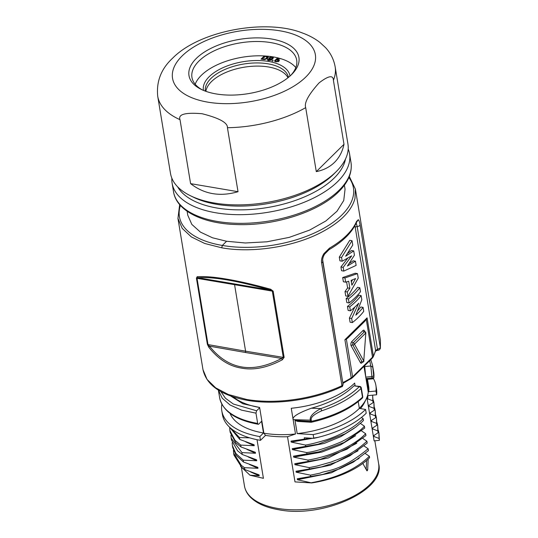 <?xml version="1.0" encoding="UTF-8"?>
<svg xmlns="http://www.w3.org/2000/svg" width="538" height="538" viewBox="0 0 538 538"><rect width="100%" height="100%" fill="white"/><g stroke="black" fill="none" stroke-linecap="round" stroke-linejoin="round"><path stroke-width="0.81" d="M257.023 439.694L263.418 478.322L249.975 475.202L240.513 466.285M374.092 435.383L373.991 436.513L379.055 438.43L378.927 432.976L379.364 440.306L374.118 440.884L366.916 397.387M359.344 408.389A70.243 34.667 -9.4 0 0 365.322 400.682A70.135 34.614 -9.4 0 0 366.21 398.981L364.65 402.229A67.943 33.531 170.6 0 1 363.782 403.877A68.05 33.585 170.6 0 1 360.494 408.591M365.369 453.554L369.377 456.291L369.606 457.697A73.107 36.08 -9.4 0 1 311.724 482.929L294.992 481.9L287.514 436.728A67.996 33.558 170.6 0 1 265.516 435.376L263.876 433.198A70.189 34.64 -9.4 0 0 295.503 433.998L291.26 408.275A70.189 34.64 -9.4 0 0 354.656 383.09L355.134 386.082M368.18 459.055L367.676 469.903L366.311 469.674M367.676 469.903L367.077 470.878M366.869 470.703L362.827 463.433M287.514 436.728L295.503 433.998M218.388 390.137L222.234 398.207L230.123 405.033L241.602 410.158L255.974 413.144L257.668 423.406A1.755 0.874 -80.4 0 0 258.253 424.274A1.755 0.874 -80.4 0 0 258.798 424.052L261.569 421.315L263.499 432.989L259.854 436.58L260.473 440.346L265.516 435.376M255.974 413.144L256.599 410.77L259.666 407.743L263.876 433.198M259.854 436.58A78.084 38.534 170.6 0 1 221.811 410.871L222.436 414.637A78.084 38.534 -9.4 0 0 260.473 440.346M249.686 437.858L239.477 437.562L239.78 439.432L254.077 444.751L254.232 445.713L240.715 445.087L241.024 446.97L255.321 452.276L255.483 453.245L241.952 452.613L242.268 454.502L256.565 459.808L256.727 460.77L243.21 460.151L243.512 462.028L257.816 467.334L257.971 468.295L244.44 467.677L244.756 469.553L259.06 474.866L259.222 475.827L249.975 475.202M367.535 395.632L376.607 394.798A78.084 38.534 -9.4 0 0 376.506 389.129L375.887 385.363A78.084 38.534 170.6 0 1 375.981 391.032L368.772 391.698L366.586 378.523L372.047 378.019L370.816 365.981L364.717 366.533L365.759 377.118L364.004 366.533A70.189 34.64 -9.4 0 0 364.038 366.284M366.21 398.981A70.135 34.614 -9.4 0 0 368.268 392.256L365.759 377.118L371.805 376.58A1.755 0.868 -9.4 0 0 373.654 375.517L372.578 365.389L373.702 372.188L373.91 377.279A1.755 1.513 4.7 0 0 373.897 376.956A78.084 38.534 -9.4 0 0 373.702 372.188M376.607 394.798L375.981 391.032M367.858 395.605L367.757 398.873L367.326 396.264M367.757 398.873L372.8 400.783L372.666 395.228L373.11 402.612M370.352 412.794L370.252 413.937L370.09 412.962L374.361 410.198L374.045 408.308L369.007 406.398L368.846 405.423L373.11 402.659L372.8 400.783M370.252 413.937L375.309 415.847L375.625 417.723L371.341 420.494L371.496 421.462L376.56 423.379L376.876 425.255L372.585 428.026L372.747 428.994L377.81 430.904L378.12 432.774L373.829 435.551L373.991 436.513M379.364 440.306L379.055 438.43M341.724 386.714C342.168 386.99 342.625 386.217 343.083 384.394L341.96 385.726A1.755 0.753 -115.2 0 1 341.724 386.714C314.34 399.815 276.115 405.356 247.419 400.366C221.313 395.47 206.505 385.242 202.987 369.673L207.043 379.404L215.651 387.831L228.341 394.502L246.754 399.492A89.933 44.378 -9.4 0 0 246.834 399.505C258.865 401.483 271.825 401.839 285.698 400.568C306.169 398.571 324.925 393.621 341.96 385.726L321.616 262.874C321.173 259.928 321.946 256.841 323.937 253.606L329.485 248.139A89.933 44.378 -9.4 0 0 356.566 221.427L358.315 219.699C359.007 220.284 359.586 222.039 360.05 224.965L380.386 347.817L380.433 340.298L380.386 348.254A1.755 1.506 -170.4 0 0 380.386 347.817L377.501 349.37L377.952 349.982M179.665 204.588L177.95 218.435L182.214 228.374L191.326 236.895L204.749 243.492L221.717 247.803C251.69 253.25 292.161 247.164 319.908 233.075C339.707 222.934 351.388 211.414 354.966 198.502L355.383 189.006M196.417 278.092L197.143 276.754C204.648 276.229 214.575 277.036 226.915 279.182C239.006 281.186 253.6 284.541 270.681 289.249L273.169 291.139L284.138 357.38L282.356 359.761C267.359 367.676 253.788 370.467 241.636 368.133C229.356 366.311 218.415 359.357 208.818 347.266L207.379 344.34L196.417 278.092A1.755 0.868 170.6 0 0 197.042 278.334L198.186 277.79L197.143 276.754M344.394 185.213L345.053 189.181L343.748 200.486L336.99 211.232L325.873 220.97L309.666 230.076L289.296 237.359L266.949 241.797L245.301 242.981L226.579 241.266L212.49 237.783L200.412 232.1L191.817 224.393L187.775 215.22L187.123 211.252M348.194 149.013A89.933 44.378 170.6 0 1 349.559 153.814A89.933 44.378 170.6 0 1 337.696 181.562A89.933 44.378 -9.4 0 1 215.926 212.799A89.933 44.378 170.6 0 1 172.113 183.189A89.933 44.378 170.6 0 1 171.857 178.206M345.483 159.04A86.423 42.65 170.6 0 1 217.177 208.058A86.423 42.65 170.6 0 1 177.648 186.821M336.385 171.467L333.869 173.982A86.423 42.65 170.6 0 1 216.558 204.299A86.423 42.65 170.6 0 1 193.458 197.224L190.27 195.657A89.933 44.378 -9.4 0 0 214.306 203.014A89.933 44.378 170.6 0 0 336.075 171.777A89.933 44.378 170.6 0 0 336.385 171.467A89.933 44.378 170.6 0 0 347.938 144.029L335.161 66.86A89.933 44.378 170.6 0 1 333.405 80.303L343.997 144.298C342.477 151.528 339.317 157.553 334.515 162.362C329.639 167.096 323.56 170.183 316.29 171.629L305.692 107.64C304.031 102.933 308.482 94.695 319.054 82.913C328.456 75.683 333.244 74.816 333.405 80.303M227.433 127.714C227.776 122.758 219.322 118.098 202.073 113.726C185.294 112.321 177.944 114.298 180.008 119.658L190.6 183.646L238.025 191.71L227.433 127.714A89.933 44.378 -9.4 0 0 305.692 107.64M271.771 39.052A55.71 27.492 -9.4 0 0 202.032 53.659A55.71 27.492 -9.4 0 0 201.239 89.375A55.71 27.492 -9.4 0 0 216.128 93.935A55.71 27.492 -9.4 0 0 291.757 74.392A55.71 27.492 -9.4 0 0 271.771 39.052M335.161 66.86C333.849 59.55 330.662 53.154 325.591 47.667L319.955 42.468C314.784 38.46 308.832 35.266 302.1 32.872C266.371 18.709 199.874 30.256 172.516 58.292C161.171 68.83 156.242 81.48 157.715 96.235L170.492 173.404A89.933 44.378 -9.4 0 0 190.27 195.657M238.025 191.71C220.123 196.948 204.312 194.265 190.6 183.646M316.29 171.629L343.997 144.298M202.47 89.96A53.08 26.194 170.6 0 1 191.952 77.418A53.08 26.194 170.6 0 1 216.337 49.839A53.08 26.194 170.6 0 1 270.829 42.603A53.08 26.194 170.6 0 1 296.687 60.081A53.08 26.194 170.6 0 1 290.776 75.34M295.826 67.573A53.08 26.194 -9.4 0 0 280.91 58.716L277.998 58.494L276.868 59.496L278.428 59.409L279.404 59.947L279.074 60.855L277.588 61.648L275.671 61.722L274.562 61.083L274.824 60.397L275.759 60.559L276.189 61.339L277.272 61.271L278.462 60.122L278.314 61.386M279.014 58.669L278.798 58.111A53.08 26.194 -9.4 0 0 273.196 56.907A53.08 26.194 -9.4 0 0 266.929 56.113L266.606 57.29M266.929 56.113L268.287 57.028L267.675 58.198L264.541 59.57L261.044 59.153L264.306 55.932A53.08 26.194 -9.4 0 0 195.18 84.237M277.81 58.662L277.682 57.922L278.798 58.111M277.682 57.922L275.429 59.926L278.462 60.122M275.738 61.735L275.759 60.559M267.877 60.33L267.709 59.321L268.509 60.505L270.627 60.31L272.598 59.025L273.385 57.633L272.295 56.927L270.567 57.028L269.135 57.822L268.812 58.709L269.76 59.234L271.576 59.032L269.007 60.122L268.61 59.476L268.583 60.518M267.473 59.92L267.709 59.321L268.61 59.476M273.21 60.612L272.685 61.13L271.946 61.002L272.47 60.485L273.21 60.612M264.642 57.351L264.306 55.932M267.312 57.653L267.958 57.889M262.457 59.388L262.369 58.864L264.985 56.282L267.225 57.142L265.732 58.77L263.21 59.005L263.297 59.516M262.369 58.864L263.21 59.005M278.597 60.902L278.953 60.969M275.012 61.54L274.824 60.397M287.978 77.741A42.112 20.78 -9.4 0 0 253.512 66.194A42.112 20.78 -9.4 0 0 211.468 81.608A42.112 20.78 -9.4 0 0 205.893 91.332M271.697 59.765L271.576 59.032M272.618 58.44L273.028 58.548M270.332 58.864L269.733 58.534L270.89 57.405L272.49 57.68L271.36 58.797L270.332 58.864L270.399 59.274M269.72 58.487L269.841 59.247L270.009 57.936M272.49 57.68L272.389 59.22M272.571 61.11L272.47 60.485M356.223 223.008L357.165 226.518A2.629 1.298 -9.4 0 0 360.05 224.965M342.699 383.547L352.343 377.817A1.755 1.251 -134.6 0 0 352.612 376.822L346.385 339.222L344.898 339.747L367.077 317.864L373.399 356.028A8.776 4.331 170.6 0 1 372.518 357.185L366.291 319.585L367.077 317.864M375.585 350.359A85.542 42.22 170.6 0 1 373.399 356.028A1.755 1.432 26.9 0 1 373.285 356.795L375.564 350.904A1.755 1.493 14.9 0 1 375.564 350.91A1.755 1.493 14.9 0 0 375.591 350.359L377.501 349.37L357.165 226.518A1.755 0.868 170.6 0 0 355.248 227.507L375.591 350.359M354.865 225.738L355.248 227.507M342.908 383.318A1.755 0.82 -117 0 0 342.955 382.545A85.542 42.22 -9.4 0 0 351.22 377.905L344.898 339.747M349.431 263.311L353.163 260.809L355.43 261.192L347.407 266.021L354.434 255.187L353.728 250.91L351.455 250.52L347.878 253.149M353.728 250.91L345.625 256.216L352.76 245.072L352.04 240.701L341.563 257.48L342.181 261.212L351.657 255.866L343.197 267.352L343.816 271.085L341.549 270.701L340.931 266.969L347.521 258.462M342.181 261.212L339.915 260.829L339.296 257.097L349.767 240.318L352.04 240.701M347.992 296.31L347.272 291.952L349.861 288.301L348.691 281.219L345.652 282.154L344.945 277.931L357.488 273.627L358.234 278.133L347.992 296.31L345.719 295.92L344.999 291.562L347.609 287.917L346.606 281.872M345.652 282.154L343.379 281.771L342.679 277.547L355.221 273.243L357.488 273.627M346.822 302.564L346.163 298.577A85.542 42.22 -9.4 0 0 357.555 287.346L359.821 287.729L360.48 291.717A88.178 43.517 -9.4 0 1 349.088 302.955L346.822 302.564M357.918 310.466A85.542 42.22 -9.4 0 0 360.803 306.983L363.076 307.366A88.178 43.517 170.6 0 1 355.826 315.154L361.818 299.767L361.126 295.597A88.178 43.517 170.6 0 1 349.734 306.835L350.393 310.816A88.178 43.517 -9.4 0 0 358.759 303.197L351.664 318.489L352.343 322.592A88.178 43.517 -9.4 0 0 363.735 311.354L363.076 307.366M352.343 322.592L350.077 322.208L349.391 318.099L354.744 307.178M350.393 310.816L348.126 310.433L347.467 306.445A85.542 42.22 -9.4 0 0 358.859 295.207L361.126 295.597M352.343 377.817L372.249 358.18A1.755 1.251 -134.6 0 0 372.518 357.185L352.612 376.822A8.776 4.331 170.6 0 1 351.213 377.898A1.755 0.982 -121.9 0 1 350.924 378.92M346.385 339.222L366.291 319.585M347.649 338.207L365.094 320.998M365.82 333.042L363.755 360.998L365.82 333.042A1.318 1.318 0 0 0 364.724 331.657A2.629 1.311 99.6 0 0 363.009 330.507A1.318 0.935 -134.6 0 0 364.32 331.825A1.318 0.659 -80.4 0 1 364.724 331.657L364.488 331.697M363.009 330.507L351.859 341.502A1.318 0.935 45.4 0 0 353.17 342.82A1.318 0.935 45.4 0 1 354.481 344.145L365.632 333.143A1.318 0.935 45.4 0 0 364.32 331.825L353.17 342.82A1.318 0.659 99.6 0 0 352.827 344.993A1.318 0.968 -28.8 0 0 354.481 344.145L363.755 360.998A1.318 0.968 -28.8 0 1 362.101 361.845L352.827 344.993A1.318 0.968 151.2 0 0 351.166 345.84L360.447 362.699A2.629 1.311 99.6 0 0 362.404 362.101A1.318 1.318 0 0 0 363.944 360.89M343.816 271.085L356.122 265.389L355.43 261.192M343.197 267.352L340.931 266.969M341.563 257.48L339.296 257.097M355.598 278.543L351.899 285.187L351.106 280.379L355.598 278.543M347.272 291.952L344.999 291.562M349.861 288.301L347.609 287.917M344.945 277.931L342.679 277.547M352.477 279.861L351.354 281.912M359.821 287.729A88.178 43.517 170.6 0 1 348.429 298.967L349.088 302.955M348.429 298.967L346.163 298.577M351.664 318.489L349.391 318.099M349.734 306.835L347.467 306.445M233.277 396.916A70.189 34.64 -9.4 0 0 259.612 407.468L242.92 403.776L230.721 396.035M311.408 408.201C298.106 413.063 292.013 416.883 293.129 419.653L310.325 420.144C309.491 416.681 312.995 412.821 320.843 408.564L311.408 408.201C329.7 403.07 343.91 395.598 354.031 385.8L359.283 386.681A1.755 0.874 -80.4 0 1 359.855 386.432L354.031 385.8M358.221 401.617L359.344 408.396L365.584 409.458L366.21 413.224A78.084 38.534 -9.4 0 1 313.788 438.356L313.17 434.596L297.198 433.608L295.019 420.427L310.534 421.389L310.325 420.144A1.755 0.868 -9.4 0 0 311.26 420.064C310.419 417.441 313.91 414.354 321.731 410.803C338.463 405.161 351.57 397.71 361.045 388.436L361.294 387.871A1.755 1.755 0 0 0 359.868 386.432M311.724 482.936L297.427 479.741L297.265 478.766L310.749 477.038L310.439 475.162L296.176 472.203L296.014 471.241L309.505 469.513L309.195 467.63L294.932 464.671L294.77 463.695L308.261 461.981L307.944 460.098L293.687 457.145L293.526 456.17L307.01 454.442L306.7 452.572L292.437 449.62L292.282 448.652L305.772 446.923L305.463 445.054C309.505 444.489 315.745 442.956 324.185 440.461C332.692 437.993 351.368 430.676 363.137 418.631L361.422 417.461M363.137 418.631L363.446 420.521L361.758 422.169L355.679 427.192L345.087 433.83L318.193 444.186L305.772 446.923M307.01 454.442L319.438 451.732L344.105 442.492L364.71 428.053L364.394 426.177L360.373 423.426M308.261 461.981L320.426 459.324L346.869 449.257L365.948 435.572L365.638 433.702L361.637 430.965M309.195 467.623L316.956 466.056L331.253 462.001C338.241 459.082 350.958 455.982 366.896 441.234L362.874 438.49M366.889 441.241L367.205 443.11L349.962 455.794L336.963 461.873L321.865 466.802L309.505 469.506M310.446 475.162L320.164 473.124C326.25 469.963 339.256 472.586 368.133 448.753L364.139 446.015M368.133 448.753L368.443 450.636L353.392 462.088L339.417 468.907L323.042 474.355L310.756 477.031M305.463 445.054L291.192 442.081L291.031 441.113L304.521 439.398L304.252 437.764L313.788 438.356M311.26 420.064L311.515 422.209C333.237 417.192 350.13 409.176 362.215 398.167A1.755 1.231 -133.3 0 0 362.491 397.165L361.045 388.436A1.755 1.204 44.9 0 0 359.283 386.681C349.969 395.739 337.151 403.029 320.843 408.564L321.731 410.803M362.222 398.16A1.755 1.755 0 0 0 362.74 396.6A1.755 0.868 170.6 0 1 362.491 397.165A78.084 38.534 -9.4 0 1 311.468 421.315A1.755 0.868 170.6 0 1 310.534 421.389A1.755 0.646 -86.5 0 0 311.025 422.249L297.622 421.415L295.019 420.427M297.198 433.608A70.787 34.936 -9.4 0 0 359.344 408.396M365.584 409.458A78.084 38.534 170.6 0 1 313.17 434.596M310.776 438.174L304.521 439.398M310.877 438.174L291.031 441.113M318.395 437.273L291.192 442.081M317.783 444.294L292.282 448.652M354.327 428.167L340.796 436.654L324.192 443.42L292.437 449.62M364.394 426.177C361.038 430.299 353.419 435.484 341.543 441.738C326.586 448.013 314.972 451.624 306.7 452.572M319.014 451.839L293.526 456.17M293.687 457.145L321.872 452.048L340.48 444.953L355.625 435.666M365.638 433.702C354.219 445.625 331.307 456.244 307.944 460.098M319.949 459.445L294.77 463.695M356.775 443.272L328.341 457.946L294.932 464.671M296.014 471.241L321.435 466.91M296.176 472.203L330.339 465.195L358.012 450.804M297.265 478.766L322.625 474.462M359.102 458.45L331.469 472.781L297.427 479.741M369.377 456.291C356.082 469.203 336.855 478 311.69 482.687M220.896 391.617L225.456 398.261L233.411 404.058L256.599 410.77M230.082 413.44A70.787 34.936 -9.4 0 0 263.499 432.989M221.811 410.871A78.084 38.534 170.6 0 1 221.864 404.206M208.818 347.266L209.511 346.176L208.011 344.582A1.755 0.868 170.6 0 1 207.379 344.34M234.144 283.862L270.291 290.043L272.309 291.125L283.277 357.373L281.609 358.429C252.409 373.87 228.374 369.788 209.511 346.176L245.51 352.504L245.59 351.186L208.011 344.582L197.042 278.334L234.575 284.676L234.144 283.862L198.186 277.79C212.947 276.593 236.982 280.675 270.291 290.043L270.681 289.249M245.51 352.504L281.609 358.429L282.356 359.761M366.929 379.142L366.586 378.523M368.772 391.698A70.787 34.936 -9.4 0 0 368.685 386.56L367.488 379.324M373.325 378.443A78.084 38.534 170.6 0 1 375.887 385.363M366.849 379.384L372.316 378.88L372.047 378.019A1.755 0.868 170.6 0 0 373.897 376.956L373.654 375.517M369.7 360.695L370.816 365.981L372.8 367.212M364.616 365.705L364.717 366.533M369.007 406.398L369.102 405.255M374.038 408.308L373.93 402.74L373.238 399.922M373.93 402.74L374.361 410.117M374.495 407.528L375.208 410.407L375.309 415.847M375.208 410.407L375.625 417.723M371.496 421.462L371.597 420.326M375.766 415.134L376.452 417.939L376.56 423.379M376.452 417.939L376.876 425.255M372.841 427.865L372.747 428.994M377.01 422.612L377.696 425.403L377.81 430.904M377.696 425.403L378.12 432.774M378.927 432.976L378.261 430.218M230.17 427.744L239.484 437.555M239.78 439.418L229.497 427.118M254.232 445.713L245.671 441.846M229.672 427.67L229.894 430.561L235.005 440.353L240.721 445.081M241.024 446.964L235.785 442.734L230.203 432.438L229.894 430.561M255.483 453.245L246.962 449.405M230.93 435.242L231.158 438.073L241.959 452.613M242.268 454.496L237.561 450.817L231.468 439.963L231.158 438.073M256.727 460.77L248.132 456.903M243.21 460.151L235.819 453.453L232.403 445.639L232.174 442.74M232.403 445.639L232.712 447.515L236.088 455.276L243.512 462.028M257.971 468.295L249.424 464.442M233.418 450.272L233.64 453.171L241.367 465.41L244.44 467.677M233.64 453.171L233.956 455.054L241.67 467.287L244.803 469.58L244.481 467.677M250.634 471.96L259.222 475.827M366.19 469.452L366.62 460.441M378.644 463.803A67.996 33.558 170.6 0 1 369.673 484.778A67.996 33.558 170.6 0 1 277.601 508.403A67.996 33.558 -9.4 0 1 244.474 486.016C245.227 490.367 247.386 494.274 250.957 497.737C257.204 503.629 266.377 507.616 278.476 509.701C322.666 518.699 386.002 489.889 378.644 463.803L374.838 440.817M363.782 403.877L365.322 400.682M247.957 400.144L246.834 399.505M380.379 348.301A1.755 1.506 -170.4 0 0 380.386 348.254C379.794 349.673 378.934 350.332 377.817 350.225L375.504 351.045M343.083 384.394L322.746 261.542A2.629 1.298 170.6 0 1 321.616 262.874M323.93 253.862C324.791 254.313 324.791 254.225 323.937 253.606M322.746 261.542C322.41 259.215 323.029 256.754 324.596 254.151L329.061 249.659A2.629 1.392 -120.1 0 0 329.485 248.139M348.88 177.52A88.178 43.665 170.8 0 1 353.083 196.726A88.178 43.665 170.8 0 1 222.349 245.436L221.717 247.803M180.418 205.442A88.178 43.363 170.4 0 0 222.349 245.436L226.579 241.266M173.545 191.851C176.397 210.688 202.456 223.566 236.209 224.534C274.131 226.168 318.839 211.972 338.725 191.71C348.315 182.2 352.403 172.449 350.991 162.469A89.933 44.378 170.6 0 1 339.128 190.217A89.933 44.378 -9.4 0 1 338.9 190.445A89.933 44.378 -9.4 0 1 242.302 223.337A89.933 44.378 -9.4 0 1 173.545 191.851L172.113 183.189M182.281 55.791A72.381 35.723 170.6 0 1 280.002 30.821A72.381 35.723 170.6 0 1 305.86 76.954A72.381 35.723 170.6 0 1 207.89 102.166A72.381 35.723 170.6 0 1 207.803 102.146A72.381 35.723 170.6 0 1 182.281 55.791M157.715 96.235A89.933 44.378 -9.4 0 0 180.008 119.658M280.89 58.736A53.08 26.194 -9.4 0 0 278.805 58.144M289.995 76.053A43.867 21.648 -9.4 0 0 256.626 60.525A43.867 21.648 -9.4 0 0 209.349 76.537A43.867 21.648 -9.4 0 0 209.195 76.685A43.867 21.648 -9.4 0 0 203.438 90.377M266.935 56.147A53.08 26.194 -9.4 0 0 264.313 55.959M266.747 58.05L266.875 58.837M265.732 58.77L265.819 59.321M264.609 59.093L264.689 59.557M278.677 60.908L278.428 59.409M276.263 61.789L276.189 61.339M277.346 61.709L277.272 61.271M278.644 61.204L278.482 60.256M288.429 77.378A42.112 20.78 -9.4 0 0 256.027 62.939A42.112 20.78 -9.4 0 0 211.098 78.299A42.112 20.78 -9.4 0 0 210.95 78.447A42.112 20.78 170.6 0 0 205.341 91.13M270.258 59.933L270.338 60.404M269.35 59.133L269.135 57.822M270.641 57.505L270.567 57.028M272.403 57.546L272.295 56.927M269.081 60.565L269.007 60.122M272.51 57.808L272.692 58.924M356.566 221.427A2.629 2.186 23.1 0 1 356.452 222.483L356.58 222.006M356.533 222.288L358.315 219.699M342.793 382.639L322.659 259.915M357.696 328.274L358.093 326.795M351.859 341.502A2.629 1.311 99.6 0 0 351.166 345.84M360.447 362.699A1.318 0.968 151.2 0 1 362.101 361.845A1.318 0.659 99.6 0 0 362.41 362.101L362.195 361.98M218.374 390.124L219.632 397.696A78.084 38.534 -9.4 0 0 257.668 423.406M284.138 357.38A1.755 0.868 -9.4 0 1 283.277 357.373L245.59 351.186L234.575 284.676L272.309 291.125A1.755 0.868 -9.4 0 0 273.169 291.139M241.441 467.663L244.474 486.016M177.944 218.415L202.987 369.68M355.389 189.046L380.433 340.312M355.41 189.174L349.323 176.457M350.991 162.469L349.559 153.814M267.225 57.142L267.473 58.649M278.482 60.189L278.731 61.695M268.462 59.839L268.576 60.518M272.504 57.748L272.753 59.254M372.249 358.18L373.285 356.795M329.061 249.659C342.861 241.602 351.993 232.544 356.452 222.483M362.74 396.6L361.294 387.878M317.346 444.408L318.193 444.186M318.59 451.954L319.438 451.732M322.208 474.577L323.042 474.355M311.025 422.249A1.755 1.755 0 0 0 311.515 422.209M258.253 424.274C235.57 420.097 222.698 411.24 219.632 397.696M372.323 378.88A1.755 1.755 0 0 0 373.91 377.279M370.803 359.606L372.578 365.389"/></g></svg>
